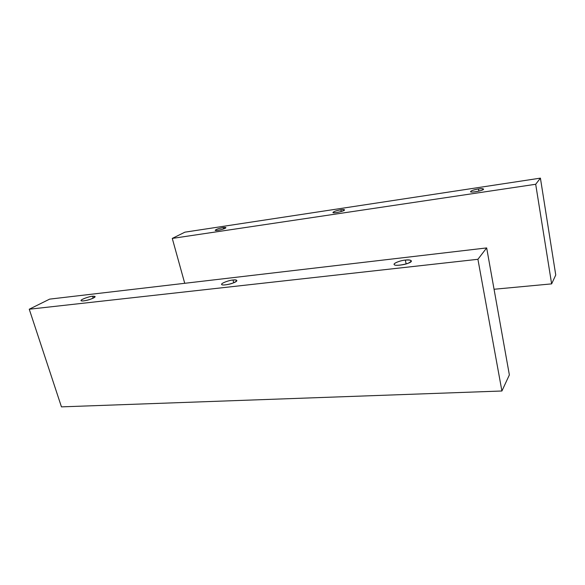 <?xml version="1.0" encoding="UTF-8"?>
<svg xmlns="http://www.w3.org/2000/svg" width="585" height="585" viewBox="0 0 585 585"><rect width="100%" height="100%" fill="white"/><g stroke="black" fill="none" stroke-linecap="round" stroke-linejoin="round"><path stroke-width="0.88" d="M223.243 227.528C218.71 228.421 216.033 229.349 215.2 230.307C215.36 231.346 226.424 228.647 225.898 227.594L223.243 227.528L223.609 228.918L223.243 227.528C226.636 227.199 226.622 227.711 223.207 229.057C218.79 230.373 216.121 230.775 215.2 230.263C216.231 229.276 218.914 228.362 223.243 227.528M340.887 209.744C336.375 210.578 333.721 211.492 332.916 212.494C332.711 213.752 345.296 211.039 344.514 209.847C344.119 209.459 342.912 209.43 340.887 209.744L341.282 211.507L340.887 209.744C344.996 209.32 345.464 209.796 342.283 211.178C337.757 212.56 334.649 213.028 332.96 212.574C333.384 211.616 336.024 210.673 340.887 209.744M478.457 188.948C473.96 189.723 471.32 190.615 470.545 191.631C469.952 193.13 484.577 190.41 483.517 189.072C482.947 188.56 481.265 188.516 478.457 188.948L478.844 191.119L478.457 188.948C483.495 188.399 484.614 188.823 481.799 190.227C479.378 191.353 471.342 192.56 470.815 191.873C470.384 190.966 472.936 189.993 478.457 188.948M184.728 283.301L172.275 238.417L184.904 232.165L540.416 178.132L535.692 184.268L551.633 283.879L555.75 275.016L540.416 178.132L555.75 275.016L551.633 283.879L535.692 184.268L540.416 178.132L184.904 232.165L172.275 238.417L535.692 184.268L172.275 238.417L184.728 283.301M494.054 289.261L551.633 283.879L494.054 289.261M405.339 260.069C400.908 260.369 393.266 263.192 394.21 264.383C393.837 267.001 412.754 263.433 411.306 260.844C410.604 259.93 408.608 259.674 405.339 260.069L406.129 263.923L405.339 260.069C411.701 259.733 412.769 260.727 408.542 263.067C404.93 264.932 394.546 266.095 394.378 264.676C392.308 263.725 400.257 260.405 405.339 260.069M232.991 279.996C228.837 280.237 220.486 283.535 221.715 284.405C222.117 286.453 237.722 282.599 236.808 280.471C236.369 279.886 235.097 279.725 232.991 279.996L233.715 282.752L232.991 279.996C237.824 279.791 237.854 280.793 233.093 283.001C229.123 284.756 220.786 285.692 221.7 284.295C220.903 283.323 229.071 280.222 232.991 279.996M92.562 296.229C88.759 296.456 79.823 299.944 81.154 300.602C81.922 302.174 95.626 298.262 95.114 296.522L92.562 296.229L93.147 298.138L92.562 296.229C96.291 296.12 95.648 297.107 90.609 299.191C86.47 300.844 79.64 301.604 81.249 300.251C81.3 299.286 89.483 296.383 92.562 296.229M61.454 406.867L29.25 309.224L49.645 299.125L486.669 247.923L477.916 259.294L501.908 390.999L509.367 374.919L486.669 247.923L509.367 374.919L501.908 390.999L477.916 259.294L486.669 247.923L49.645 299.125L29.25 309.224L477.916 259.294L29.25 309.224L61.454 406.867L501.908 390.999L61.454 406.867"/></g></svg>
